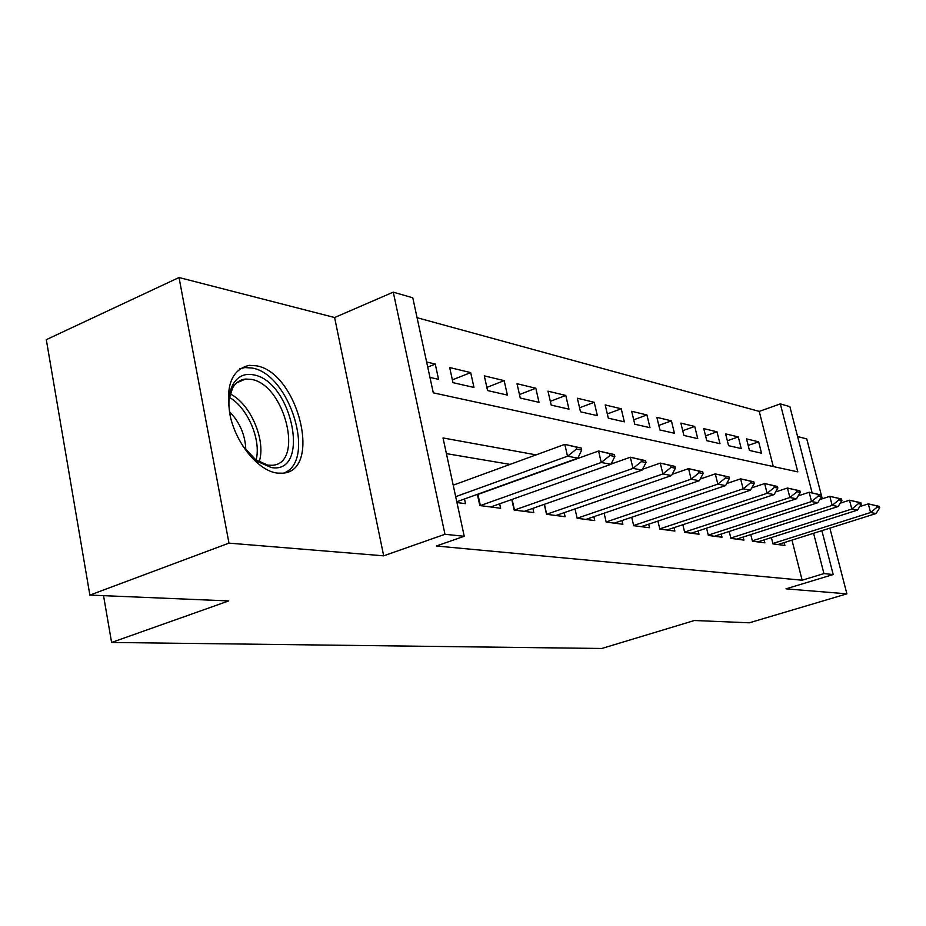 <?xml version="1.0" encoding="UTF-8"?>
<svg xmlns="http://www.w3.org/2000/svg" width="926" height="926" viewBox="0 0 926 926"><rect width="100%" height="100%" fill="white"/><g stroke="black" fill="none" stroke-linecap="round" stroke-linejoin="round"><path stroke-width="1.39" d="M256.224 365.793L249.163 365.342C230.933 369.752 224.786 387.392 230.724 418.251C237.774 446.008 259.199 470.906 277.187 473.093L282.488 473.198C322.699 471.346 298.01 372.159 256.224 365.793M773.268 466.554L759.239 411.387L780.34 403.898L789.878 406.653L812.114 492.852M822.276 498.778L806.766 438.912L797.587 436.551M821.871 530.667L833.192 574.537L786 588.843L846.896 593.844L749.319 622.804L694.419 620.501L601.807 648.478L111.595 642.459L228.722 600.928L89.88 595.082L46.3 339.668L179.031 277.522L228.965 543.134L383.677 555.832L444.978 534.279L393.261 292.153L412.776 297.79L433.287 392.844L797.795 471.866L780.34 403.898M383.677 555.832L334.61 317.525L179.031 277.522M334.61 317.525L393.261 292.153M759.239 411.387L417.07 317.699M846.896 593.844L829.881 528.144M89.88 595.082L228.965 543.134M771.393 537.566L772.978 543.898L784.889 545.449L784.16 542.59M750.766 534.591L752.421 541.201L764.864 542.833L764.124 539.881M729.19 531.466L730.892 538.388L743.925 540.09L743.173 537.034M706.573 528.19L708.344 535.436L722.002 537.23L721.215 534.047M682.844 524.729L684.684 532.346L699.014 534.221L698.216 530.922M657.911 521.095L659.833 529.093L674.892 531.061L674.059 527.635M631.706 517.252L633.697 525.679L649.531 527.751L648.686 524.174M604.111 513.201L606.183 522.079L622.862 524.255L621.983 520.539M575.011 508.895L577.164 518.282L594.758 520.586L593.855 516.696M544.28 504.346L546.525 514.277L565.115 516.708L564.189 512.645M511.789 499.496L514.138 510.041L533.793 512.61L532.832 508.351M477.365 494.334L479.818 505.55L500.642 508.27L499.658 503.802M427.731 367.113L435.255 364.068L426.631 361.997M452.374 379.88L470.686 372.588L449.677 367.541L452.976 382.646L473.973 387.45L470.686 372.588M486.868 387.404L504.149 380.632L484.298 375.863L487.574 390.564L507.402 395.089L504.149 380.632M519.463 394.545L535.807 388.237L517.021 383.723L520.25 398.03L539.013 402.324L535.807 388.237M550.322 401.328L565.786 395.448L547.984 391.166L551.19 405.102L568.958 409.165L565.786 395.448M579.56 407.776L594.226 402.289L577.338 398.226L580.498 411.804L597.363 415.67L594.226 402.289M607.329 413.934L621.242 408.783L605.199 404.928L608.324 418.17L624.344 421.839L621.242 408.783M633.708 419.791L646.938 414.952L631.671 411.283L634.761 424.212L650.006 427.696L646.938 414.952M658.814 425.393L671.408 420.844L656.87 417.348L659.925 429.965L674.441 433.287L671.408 420.844M682.74 430.74L694.743 426.446L680.876 423.113L683.897 435.451L697.741 438.611L694.743 426.446M705.566 435.845L717.013 431.805L703.772 428.622L706.758 440.672L719.965 443.693L717.013 431.805M727.35 440.741L738.288 436.922L725.637 433.877L728.577 445.672L741.217 448.554L738.288 436.922M429.953 377.391L438.565 379.359L435.255 364.068M749.447 450.441L761.531 453.196L758.649 441.806L746.541 438.901L749.447 450.441M536.085 454.874L443.022 437.952L464.239 536.281L436.366 546.004L802.148 580.208L791.962 540.124M544.916 470.315L544.338 470.223M510.041 464.401L446.401 453.613M456.969 502.552L465.512 503.675L464.493 498.975M486.335 491.405L485.745 491.324M103.538 595.661L111.595 642.459M833.192 574.537L823.932 573.576L813.584 533.295M802.148 580.208L823.932 573.576M464.239 536.281L444.978 534.279M748.185 445.429L758.649 441.806M581.702 450.024L581.25 448.068L576.099 447.061L576.551 449.029L581.702 450.024L577.87 458.139L456.796 501.753M455.696 496.683L567.522 456.217L564.802 444.376L581.25 448.068M453.219 485.178L564.802 444.376L576.099 447.061M577.87 458.139L567.522 456.217L576.551 449.029M230.435 417.047C227.703 403.412 228.641 392.369 233.259 383.943C237.959 376.269 244.603 373.224 253.215 374.798C292.35 380.667 311.171 474.61 271.272 467.537L257.115 461.298L242.612 445.753M254.43 459.192L267.811 465.165L272.221 465.269C304.608 463.845 284.745 384.093 251.131 379.359L245.598 379.047C240.112 379.625 235.794 382.577 232.657 387.878L229.011 399.28M283.969 473.001C316.599 460.916 289.769 373.618 251.895 368.004L244.869 367.576L239.869 368.71M229.486 411.665C239.95 422.488 245.402 435.324 245.83 450.186M614.829 456.449L614.378 454.55L609.539 453.601L609.991 455.511L614.829 456.449L610.975 464.296L490.734 506.973M480.293 505.608L601.252 462.491L598.566 450.997L614.378 454.55M477.434 494.611L598.566 450.997L609.539 453.601M610.975 464.296L601.252 462.491L609.991 455.511M646.001 462.491L645.549 460.639L641 459.747L641.44 461.611L646.001 462.491L642.146 470.084L524.243 511.36M514.393 510.064L632.99 468.382L630.34 457.224L645.549 460.639M611.091 464.053L630.34 457.224L641 459.747M642.146 470.084L632.99 468.382L641.44 461.611M675.39 468.197L674.95 466.391L670.644 465.546L671.084 467.364L675.39 468.197L671.535 475.547L555.913 515.504M546.595 514.277L662.9 473.938L660.284 463.093L674.95 466.391M642.54 469.308L660.284 463.093L670.644 465.546M671.535 475.547L662.9 473.938L671.084 467.364M703.135 473.568L702.707 471.82L698.644 471.033L699.072 472.781L703.135 473.568L699.304 480.698L585.88 519.417M577.153 518.236L691.132 479.182L688.562 468.637L702.707 471.82M672.195 474.297L688.562 468.637L698.644 471.033M699.304 480.698L691.132 479.182L699.072 472.781M729.387 478.661L728.97 476.959L725.116 476.207L725.544 477.92L729.387 478.661L725.567 485.583L614.285 523.132M606.148 521.963L717.835 484.148L715.3 473.88L728.97 476.959M700.195 479.043L715.3 473.88L725.116 476.207M725.567 485.583L717.835 484.148L725.544 477.92M754.262 483.488L753.845 481.821L750.199 481.115L750.616 482.782L754.262 483.488L750.454 490.201L641.243 526.663M633.65 525.505L743.127 488.847L740.626 478.846L753.845 481.821M726.69 483.546L740.626 478.846L750.199 481.115M750.454 490.201L743.127 488.847L750.616 482.782M777.852 488.06L777.435 486.439L773.974 485.768L774.391 487.389L777.852 488.06L774.067 494.588L666.859 530.008M659.775 528.873L767.11 493.303L764.644 483.546L777.435 486.439M751.785 487.852L764.644 483.546L773.974 485.768M774.067 494.588L767.11 493.303L774.391 487.389M800.261 492.4L799.856 490.826L796.568 490.178L796.973 491.764L800.261 492.4L796.499 498.755L691.247 533.202M684.615 532.08L789.878 497.528L787.459 488.025L799.856 490.826M775.594 491.949L787.459 488.025L796.568 490.178M796.499 498.755L789.878 497.528L796.973 491.764M821.57 496.533L821.177 494.993L818.04 494.38L818.445 495.931L821.57 496.533L817.832 502.725L714.467 536.235M708.263 535.135L811.546 501.556L809.15 492.273L821.177 494.993M798.212 495.861L809.15 492.273L818.04 494.38M817.832 502.725L811.546 501.556L818.445 495.931M841.873 500.468L841.479 498.964L838.493 498.385L838.887 499.89L841.873 500.468L838.157 506.499L736.621 539.14M730.811 538.041L832.161 505.388L829.812 496.324L841.479 498.964M819.718 499.6L829.812 496.324L838.493 498.385M838.157 506.499L832.161 505.388L838.887 499.89M861.226 504.219L860.844 502.749L857.997 502.193L858.379 503.675L861.226 504.219L857.545 510.099L757.769 541.907M752.329 540.83L851.827 509.045L849.501 500.19L860.844 502.749M840.206 503.177L849.501 500.19L857.997 502.193M857.545 510.099L851.827 509.045L858.379 503.675M879.7 507.807L879.318 506.372L876.598 505.839L876.98 507.274L879.7 507.807L876.042 513.536L777.99 544.546M772.886 543.493L870.59 512.529L868.299 503.871L879.318 506.372M859.733 506.603L868.299 503.871L876.598 505.839M876.042 513.536L870.59 512.529L876.98 507.274M230.123 393.944C250.622 403.62 266.491 441.216 259.037 462.143M256.016 460.315C261.607 440.44 247.717 407.579 229.324 397.37M480.374 505.573L477.943 494.438M514.474 510.041L512.101 499.392M546.676 514.254L544.43 504.288M254.696 459.389L257.115 461.298M232.657 387.878L233.259 383.943M236.801 382.785L245.598 379.047"/></g></svg>
